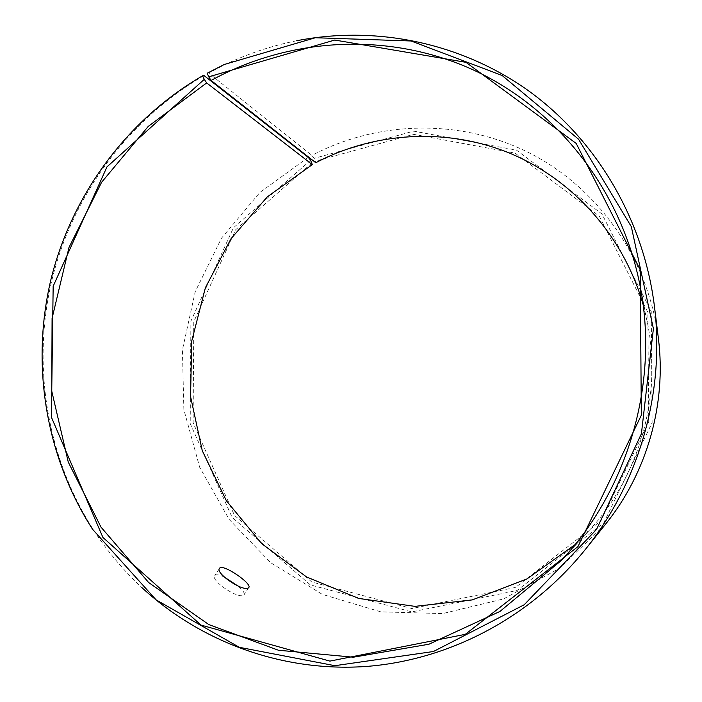 <?xml version="1.0" encoding="UTF-8"?>
<svg xmlns="http://www.w3.org/2000/svg" width="702" height="702" viewBox="0 0 702 702"><rect width="100%" height="100%" fill="white"/><g stroke="black" fill="none" stroke-linecap="round" stroke-linejoin="round"><path stroke-width="0.53" stroke-dasharray="3.51 2.63" d="M204.054 75.579C128.387 119.445 72.99 194.735 52.036 279.493C31.687 364.391 46.341 456.748 93.743 530.335C107.406 551.333 123.447 570.41 141.848 587.565M296.762 40.734C272.104 45.683 248.438 53.519 225.79 64.224L208.617 73.017L311.855 155.405L314.154 158.336L315.777 162.732M207.134 73.262L208.617 73.017M310.6 160.258L233.389 227.843L190.891 321.095L190.216 423.587L232.099 517.356L310.398 584.915L411.837 611.881L517.032 590.522L603.694 523.008L652.132 422.692L651.245 311.53L601.965 213.97L516.453 150.114L413.68 131.151L314.154 158.336M308.257 157.353L259.88 192.471L221.499 238.189L195.2 291.734L182.406 349.991L183.871 409.643L199.666 467.251L229.098 519.366L270.726 562.723L322.306 594.357L380.835 611.854L442.655 613.583L503.624 598.894L559.415 568.357L605.861 523.797M658.388 338.399C648.315 258.204 597.577 187.381 528.975 152.729C460.108 118.322 377.755 120.63 311.855 155.405M311.942 163.013L235.723 229.686L193.77 321.718L193.12 422.867L234.486 515.391L311.767 581.993L411.837 608.537L515.558 587.416L600.973 520.823L648.718 421.928L647.858 312.337L599.315 216.128L515.022 153.115L413.653 134.345L315.444 161.118M574.999 544.682L587.96 531.765C639.452 476.965 662.416 395.893 647.323 322.227L643.058 304.431M224.236 577.035C219.322 574.684 216.198 574.175 214.856 575.508C209.968 580.071 237.083 598.666 243.243 595.349L244.042 594.813C244.954 593.111 242.874 590.145 237.82 585.916M92.585 529.308L93.743 530.335M224.263 64.496L225.79 64.224M647.323 322.227L639.654 283.705M587.96 531.765L561.231 560.547M219.393 568.523L214.856 575.508M248.754 587.592L244.042 594.813"/><path stroke-width="1.05" d="M312.302 164.61L206.678 82.924L204.273 79.352L106.985 166.865L53.168 286.24L51.378 417.146L102.913 537.451L201 625.087L329.896 661.108L465.277 634.354L577.948 546.621L641.321 415.259L640.233 269.858L576.21 143.445L465.979 62.329L334.757 40.04L208.766 76.834L207.134 73.262L224.263 64.496L315.347 37.741L411.065 40.988L502.088 75.465L578.553 139.215L631.317 226.641L653.395 328.676L641.417 433.731L596.507 529.466L524.201 604.755L433.424 651.517L334.872 665.689L239.303 647.305L156.107 599.859L92.585 529.308C45.323 455.931 30.721 363.838 51.018 279.168C71.911 194.638 127.159 119.559 202.597 75.816L204.054 75.579L308.257 157.353L310.6 160.258L312.302 164.61L267.26 196.893L231.019 238.715L205.396 287.732L191.664 341.312L190.575 396.621L202.273 450.719L226.325 500.666L261.653 543.62L306.528 576.947L358.617 598.42L414.987 606.37L472.271 599.903L526.816 579.001L574.999 544.682M206.678 82.924L148.254 126.395L101.588 182.301L68.998 247.455L52.08 318.331L51.764 391.172L68.269 462.091L101.018 527.158L148.631 582.52L208.827 624.578L278.431 650.245L353.387 657.204L428.957 644.217L499.956 611.433L561.231 560.547C629.097 488.39 659.599 380.73 639.654 283.705C620.191 187.206 554.361 106.23 470.568 68.691C386.442 31.511 289.127 37.724 211.109 80.44L208.766 76.834M204.273 79.352L202.597 75.816M141.848 587.565C200.456 641.733 281.599 671.937 364.742 666.567C447.771 660.687 529.913 618.295 585.301 549.499C639.478 482.265 665.224 391.391 654.361 305.739C643.286 218.111 595.577 138.935 527.974 90.382C459.994 42.199 375.079 25.351 296.762 40.734M585.301 549.499L605.861 523.797C647.139 472.543 666.637 403.694 658.388 338.399L654.361 305.739M643.058 304.431C623.56 235.767 572.753 179.44 509.863 153.255C446.753 127.395 374.543 131.862 315.777 162.732L211.109 80.44M247.973 588.101C241.9 591.338 214.707 572.744 219.55 568.278C222.718 563.223 252.694 583.932 248.754 587.592L247.973 588.101M237.82 585.916L224.236 577.035"/></g></svg>
